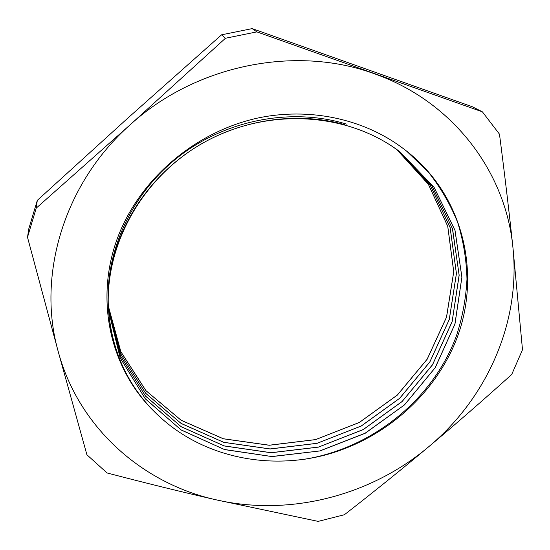 <?xml version="1.0" encoding="UTF-8"?>
<svg xmlns="http://www.w3.org/2000/svg" width="550" height="550" viewBox="0 0 550 550"><rect width="100%" height="100%" fill="white"/><g stroke="black" fill="none" stroke-linecap="round" stroke-linejoin="round"><path stroke-width="0.82" d="M151.917 409.214L161.982 418.811C205.308 457.188 268.015 469.858 324.809 455.118C381.611 440.014 430.788 398.551 454.087 345.139C483.299 277.846 464.839 193.545 402.449 147.964C363.578 118.855 309.244 106.996 257.201 118.167C192.177 132.701 136.07 182.779 115.754 242.956C95.535 303.249 111.272 368.026 151.917 409.214C126.596 382.518 112.186 350.096 108.68 311.96C103.441 246.654 142.031 176.234 205.494 141.618C268.888 106.886 348.631 112.599 400.228 152.082L434.074 187.33L455.001 230.285L461.911 277.152L454.967 324.094L435.249 367.675L404.532 404.869L365.214 433.263L320.011 450.924L272.051 456.582L224.62 449.604L181.246 430.038L145.365 398.908L120.264 358.098L108.584 310.599M399.032 151.181L432.169 186.319L452.567 228.951L459.154 275.351L452.121 321.764L432.52 364.822L402.098 401.569L363.22 429.626L318.539 447.109L271.116 452.76L224.194 445.954L181.218 426.752L145.558 396.144L120.457 355.953L108.488 309.107M397.822 150.287L430.272 185.309L450.147 227.617L456.431 273.563L449.316 319.454L429.839 362.003L399.712 398.303L361.261 426.044L317.082 443.334L270.194 448.986L223.768 442.351L181.184 423.5L145.75 393.401L120.649 353.815L108.412 307.615M108.343 306.089L120.835 351.656L145.922 390.638L181.129 420.241L223.314 438.742L269.246 445.211L315.597 439.581L359.274 422.469L397.306 395.065L427.144 359.212L446.497 317.164L453.716 271.796L447.734 226.311L428.381 184.326L396.619 149.414L428.388 184.319L447.762 226.304L453.75 271.796L446.545 317.178L427.185 359.232L397.348 395.092L359.308 422.51L315.631 439.622L269.266 445.266L223.327 438.79L181.136 420.289L145.929 390.679L120.835 351.691L108.343 306.116M161.982 418.818C150.459 408.684 140.566 397.079 132.296 384.01M119.247 358.208C113.513 343.592 110 328.254 108.701 312.194M111.994 264.268C122.327 216.728 154.399 172.212 198.749 145.427C243.244 118.931 297.853 111.471 344.85 124.678M392.982 146.891L400.187 152.068L434.081 187.316L454.967 230.326L461.89 277.2L454.891 324.17L435.132 367.751L404.381 404.958L364.994 433.297L319.763 450.952L271.762 456.527L224.331 449.467L180.957 429.825L145.152 398.585L120.093 357.706L108.549 310.131M108.453 308.853C104.211 253.736 130.522 194.425 178.31 156.977C226.126 119.618 291.803 107.291 346.445 124.087M394.687 147.936L397.76 150.212M398.633 150.886L431.929 185.962L452.416 228.607L459.14 275.034L452.141 321.509L432.582 364.623L402.167 401.438L363.254 429.529L318.546 447.061L271.067 452.698L224.111 445.885L181.094 426.635L145.447 395.952L120.347 355.699L108.474 308.77M397.753 150.239L430.231 185.254L450.099 227.576L456.411 273.522L449.268 319.419L429.797 361.976L399.658 398.283L361.192 426.009L317.006 443.307L270.112 448.931L223.678 442.289L181.101 423.404L145.681 393.277L120.594 353.678L108.405 307.45M406.856 151.346L428.368 172.095C440.639 187.619 450.409 204.401 457.669 222.427C463.396 240.941 466.496 259.847 466.978 279.146C465.974 298.423 462.467 317.302 456.459 335.768C432.891 399.822 372.034 448.477 303.889 459.36M482.391 111.843L256.864 31.879L252.168 28.614L472.409 106.789L482.391 111.843L499.476 134.152C504.831 175.574 509.3 213.221 512.889 247.108C521.022 322.224 486.791 398.461 428.484 446.93C454.891 424.806 482.639 400.654 511.713 374.481L522.5 349.745L512.889 247.108C505.663 172.26 453.283 101.344 374.158 73.693C295.9 44.866 195.821 64.708 130.109 124.836L36.231 208.127L37.304 200.365L128.37 117.618L221.581 34.808L225.459 38.252L130.109 124.836C63.284 183.968 36.706 276.533 58.293 351.828L86.914 454.774L107.064 472.966C146.424 483.251 182.717 492.195 215.951 499.785L318.134 521.386L344.41 514.724C374.034 491.679 402.057 469.081 428.484 446.93C370.439 495.839 289.389 516.746 215.951 499.785C142.608 483.526 78.849 427.866 58.293 351.828L27.5 237.263L28.793 228.814L37.304 200.365M221.581 34.808L252.168 28.614M256.864 31.879L225.459 38.252M36.231 208.127L27.5 237.263"/></g></svg>
